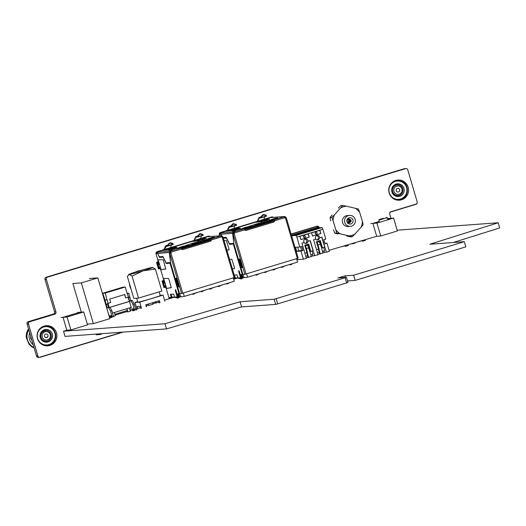 <?xml version="1.0" encoding="UTF-8"?>
<svg xmlns="http://www.w3.org/2000/svg" width="526" height="526" viewBox="0 0 526 526"><rect width="100%" height="100%" fill="white"/><g stroke="black" fill="none" stroke-linecap="round" stroke-linejoin="round"><path stroke-width="0.79" d="M51.035 299.938L54.546 311.865L55.894 311.773L46.347 279.332A1.775 1.742 -93.8 0 1 47.511 277.13L405.579 168.616A1.775 1.742 -93.8 0 1 407.749 169.813L417.197 201.912A1.775 1.742 -93.8 0 1 416.027 204.114L390.871 211.741A1.775 1.742 -93.8 0 0 389.7 213.944L390.969 218.237M37.925 356.089A1.775 1.742 85.8 0 0 39.72 357.351L38.365 357.45A1.775 1.742 -94.2 0 1 36.57 356.187L37.925 356.089L28.47 323.99A1.775 1.742 85.8 0 1 29.634 321.787L54.789 314.16A1.775 1.742 -94.2 0 0 55.96 311.957L46.4 279.523L45.052 279.622A1.775 1.742 -94.2 0 1 45.019 279.497L44.993 279.424A1.775 1.742 -93.8 0 1 46.163 277.222L404.231 168.708A1.775 1.742 -93.8 0 1 404.612 168.642L405.96 168.55M55.894 311.773A1.775 1.742 -93.8 0 1 54.724 313.976L29.568 321.603A1.775 1.742 -93.8 0 0 28.397 323.806L37.846 355.905A1.775 1.742 -93.8 0 0 37.911 356.089M54.546 311.865A1.775 1.742 -93.8 0 1 53.376 314.068L54.724 313.976M36.583 356.214A1.775 1.742 -93.8 0 1 36.498 355.99L27.05 323.891A1.775 1.742 -93.8 0 1 28.22 321.688L53.376 314.068M316.882 226.404A1.775 1.742 -93.8 0 1 317.691 227.298M271.594 217.185A1.775 1.742 -93.8 0 1 271.988 217.475M208.283 236.378A1.775 1.742 -93.8 0 1 208.677 236.661M122.295 332.162L40.015 357.095M291.088 234.024L316.941 226.187A1.775 1.742 -93.8 0 1 319.104 227.383L319.223 227.784M56.236 332.116A10.099 9.915 -93.8 0 1 47.603 345.654A10.099 9.915 -93.8 0 1 37.754 339.395M219.671 235.826L219.329 234.681A1.775 1.742 -93.8 0 1 220.499 232.479L271.653 216.975A1.775 1.742 -93.8 0 1 273.303 217.35M389.168 193.016A10.099 9.915 -93.8 0 1 397.991 180.063A10.099 9.915 -93.8 0 1 408.557 189.478A10.099 9.915 -93.8 0 1 389.168 193.016M158.563 262.513L156.018 253.867A1.775 1.742 -93.8 0 1 157.182 251.665L208.335 236.161A1.775 1.742 -93.8 0 1 209.992 236.542M160.364 268.635L164.059 281.2M165.861 287.314L168.912 297.683A1.775 1.742 -93.8 0 0 169.602 298.643M131.073 289.103A12.407 12.177 -93.8 0 1 129.409 283.461M135.728 271.949A12.407 12.177 -93.8 0 1 140.527 270.489M399.688 189.656A1.861 1.828 -93.8 0 1 398.465 191.97A1.861 1.828 -93.8 0 1 396.19 190.714A1.861 1.828 -93.8 0 1 397.413 188.407A1.861 1.828 -93.8 0 1 399.688 189.656M393.961 191.392A4.228 4.149 -93.8 0 1 396.742 186.132A4.228 4.149 -93.8 0 1 401.917 188.979A4.228 4.149 -93.8 0 1 399.129 194.239A4.228 4.149 -93.8 0 1 393.961 191.392M392.731 191.714A5.319 5.221 -93.8 0 1 397.373 184.896A5.319 5.221 -93.8 0 1 402.732 188.683A5.319 5.221 -93.8 0 1 398.083 195.508A5.319 5.221 -93.8 0 1 392.731 191.714M395.677 180.694A9.731 9.547 -93.8 0 1 397.058 180.497A9.731 9.547 -93.8 0 1 397.117 180.49M395.44 180.773A9.731 9.547 -93.8 0 1 406.979 187.42A9.731 9.547 -93.8 0 1 394.599 199.334M389.306 192.805A9.179 9.008 -93.8 0 1 395.348 181.391A9.179 9.008 -93.8 0 1 406.572 187.572A9.179 9.008 -93.8 0 1 400.529 198.986A9.179 9.008 -93.8 0 1 389.306 192.805M397.676 195.731A6.378 6.259 -93.8 0 1 396.459 196.382M403.935 188.367A6.378 6.259 -93.8 0 1 398.366 196.553A6.378 6.259 -93.8 0 1 391.942 192.003A6.378 6.259 -93.8 0 1 397.511 183.824A6.378 6.259 -93.8 0 1 403.935 188.367M396.913 180.385A9.849 9.672 -93.8 0 1 399.195 180.569M47.951 335.095A1.861 1.828 -93.8 0 1 46.827 337.376A1.861 1.828 -93.8 0 1 44.526 336.364M42.225 336.831A4.228 4.149 -93.8 0 1 44.94 331.59A4.228 4.149 -93.8 0 1 50.134 334.286M40.995 337.153A5.319 5.221 -93.8 0 1 45.637 330.335A5.319 5.221 -93.8 0 1 50.943 333.957M31.981 346.831A12.315 12.085 -94.2 0 0 34.118 347.91L31.981 346.831A12.315 12.085 85.8 0 1 28.969 344.103L26.3 337.639L28.522 328.895M31.139 339.401A12.315 12.091 -93.8 0 1 31.126 339.369A12.315 12.091 -93.8 0 1 30.62 336.022M31.58 339.336A12.315 12.091 -93.8 0 1 31.422 338.744M44.105 326.094A9.731 9.547 -93.8 0 1 45.315 325.936A9.731 9.547 -93.8 0 1 45.381 325.929M43.914 326.153A9.731 9.547 -93.8 0 1 55.125 332.491M37.57 338.244A9.179 9.008 -93.8 0 1 43.428 326.883A9.179 9.008 -93.8 0 1 54.711 332.642M45.94 341.17A6.378 6.259 -93.8 0 1 44.723 341.821M52.199 333.806A6.378 6.259 -93.8 0 1 46.623 341.992A6.378 6.259 -93.8 0 1 40.37 337.942M136.675 298.222L137.812 302.102A11.697 0.493 -16.4 0 0 151.258 298.65A11.697 0.493 -16.4 0 0 160.252 295.494L159.181 291.838M130.672 288.36L131 288.892A12.052 11.828 -93.8 0 1 130.277 287.459M139.291 308.105L136.806 308.604L135.011 302.489L137.694 301.674M155.65 303.121L155.006 301.983M160.029 302.68L159.424 300.642L145.761 304.784L146.366 306.822M140.554 308.354L139.955 306.316L137.187 306.5L137.786 308.538M138.535 298.097L161.857 291.029L155.387 269.042L143.197 270.785L132.065 276.111L129.172 274.48L127.338 276.426L133.808 298.413L138.535 298.097L132.065 276.111M155.387 269.042L152.501 267.412A12.407 0.526 163.6 0 1 152.639 267.405A12.407 0.526 163.6 0 1 143.197 270.785A12.407 0.526 163.6 0 1 129.172 274.48A12.407 0.526 163.6 0 1 129.001 274.362A12.407 0.526 163.6 0 1 138.476 271.1A12.407 0.526 163.6 0 1 152.501 267.412M160.193 295.296L163.06 295.106L139.732 302.174L135.011 302.489M164.862 301.22L163.06 295.106M141.533 308.289L139.732 302.174M156.288 302.956L155.92 301.707M159.082 302.871L158.51 300.925M349.573 215.404L347.338 215.568A5.49 5.391 85.8 0 0 342.367 221.446A5.49 5.391 85.8 0 0 348.146 226.528L350.382 226.364A5.49 5.391 85.8 0 0 355.274 219.875A5.49 5.391 85.8 0 0 348.376 215.634A5.49 5.391 85.8 0 0 350.382 226.364M361.053 227.304L354.866 234.103A14.919 14.643 85.8 0 1 349.113 235.904L340.223 233.827A14.919 14.643 85.8 0 1 335.805 229.652L333.103 220.775A14.919 14.643 85.8 0 1 334.437 214.792L340.624 207.994A14.919 14.643 85.8 0 1 346.371 206.192L355.26 208.27A14.919 14.643 85.8 0 1 359.685 212.445L362.388 221.321A14.919 14.643 85.8 0 1 361.053 227.304L363.183 224.727L362.388 221.321M338.323 208.165L340.914 205.554L342.755 205.423L340.624 207.994M334.437 214.792L331.84 217.402L330.006 217.54L332.136 214.963M330.801 220.946L330.006 217.54M335.805 229.652L336.607 233.051L334.766 233.189L333.504 229.816M331.84 217.402L333.103 220.775M337.929 233.998L334.766 233.189M349.113 235.904L352.275 236.713L350.434 236.845L346.818 236.069M336.607 233.051L340.223 233.827M352.275 236.713L354.866 234.103M359.685 212.445L358.423 209.078L355.26 208.27M346.371 206.192L342.755 205.423M348.436 223.655A3.189 3.13 85.8 0 0 348.942 223.142M348.62 218.796A3.189 3.13 85.8 0 0 348.041 218.369M350.908 223.931A3.189 3.13 -94.2 0 1 346.858 221.111A3.189 3.13 -94.2 0 1 349.744 217.705A3.189 3.13 -94.2 0 1 350.908 223.931M350.112 219.651A2.216 2.176 85.8 0 0 347.443 219.007M347.745 223.109A2.216 2.176 85.8 0 0 350.296 222.084M348.975 219.717A1.42 1.394 85.8 0 0 347.009 221.104A1.42 1.394 85.8 0 0 349.159 222.189M349.369 220.532A0.71 0.697 85.8 0 0 350.027 221.591A0.71 0.697 85.8 0 0 350.671 220.835A0.71 0.697 85.8 0 0 349.369 220.532M349.658 220.256L349.718 221.538M348.916 220.269A1.243 1.216 85.8 0 0 350.066 222.123A1.243 1.216 85.8 0 0 351.19 220.795A1.243 1.216 85.8 0 0 348.916 220.269M349.889 219.644L347.633 219.815M348.837 222.005L348.186 221.479L348.837 222.005M349.652 221.512L349.527 220.341M397.183 230.204L498.181 222.754L429.86 244.235L464.28 241.697L353.663 275.223L344.918 275.867L337.981 277.938L346.463 277.327L347.982 282.488L277.682 303.877L275.683 304.403L241.598 306.921L166.518 328.901L65.04 336.384L63.521 331.222L66.855 330.21M115.115 315.159L127.535 311.392M130.1 310.616L130.889 310.379M135.715 308.913L136.806 308.584M146.057 305.777L148.575 305.014M152.783 303.745L155.295 302.976M164.553 300.175L173.278 297.532M233.675 279.221L236.588 278.339M296.986 260.035L298.558 259.561M329.079 250.31L376.715 236.299M453.3 242.506L499.7 227.916L498.181 222.754M353.663 275.223L355.182 280.384L465.799 246.858L464.28 241.697M355.182 280.384L347.528 280.95M346.463 277.327L274.158 299.241L240.08 301.753L164.993 323.733L63.521 331.222M346.654 282.968L345.135 277.807M277.682 303.877L276.163 298.709M275.683 304.403L274.158 299.241M241.598 306.921L240.08 301.753M166.518 328.901L164.993 323.733M138.772 308.243L140.389 307.802M113.557 316.356L115.286 315.725M127.7 311.944L130.264 311.182M148.707 305.468L152.921 304.232M155.604 302.976L158.885 302.194M175.737 297.374L175.322 297.552L175.802 297.46M110.999 317.349L109.599 317.816M109.625 317.895L111.874 317.29M146.34 306.75L146.701 306.586L146.307 306.638M159.043 302.726L160.009 302.628M135.951 309.985L137.108 309.558L135.938 309.814M133.972 310.393L132.69 310.859L134.215 310.504M239.047 278.188L238.626 278.366L239.106 278.274M308.118 257.49L311.313 256.55M344.99 245.793L341.854 246.602L344.99 245.793M361.921 240.665L358.778 241.473L361.921 240.665M319.782 253.959L322.977 253.013M355.175 243.097L352.032 243.913L355.175 243.097M243.696 277.728L244.82 277.426M365.353 240.408L362.217 241.217L365.353 240.408M348.429 245.537L345.293 246.346L348.429 245.537M177.505 297.959L178.978 297.519M180.392 296.914L181.516 296.611M186.934 295.678L188.656 295.171M195.396 293.113L197.119 292.607M203.858 290.549L205.581 290.036M192.878 294.271L194.607 293.758M201.346 291.706L203.069 291.194M212.32 287.985L214.043 287.472M220.782 285.421L222.511 284.908M209.808 289.136L211.531 288.629M218.27 286.571L219.993 286.065M240.809 278.767L242.282 278.333M267.162 271.363L268.885 270.851M250.238 276.492L251.961 275.986M258.7 273.928L260.423 273.415M264.65 272.514L266.373 272.008M273.112 269.95L274.835 269.443M226.732 284.007L228.455 283.501M256.188 275.078L257.911 274.572M275.624 268.793L277.353 268.286M284.086 266.228L285.815 265.722M281.574 267.386L283.297 266.879M290.036 264.821L291.766 264.315M370.85 223.543L372.881 223.392L376.682 236.299L372.881 223.392L379.193 221.479L372.881 223.392L376.938 223.09L393.599 218.047L387.669 218.908L389.542 218.343L387.544 218.487M376.682 236.299L380.739 236.003L376.938 223.09M380.739 236.003L397.4 230.953L393.599 218.047M77.651 312.405L79.676 312.26L63.021 317.31L60.99 317.454M66.822 330.223L63.021 317.31L67.078 317.007L83.739 311.957L79.676 312.26L63.021 317.31L66.822 330.216L70.878 329.914L67.078 317.007M70.878 329.914L87.54 324.864L83.739 311.957M102.761 293.258L122.736 287.209L125.227 287.025L105.253 293.074L102.761 293.258L105.055 300.083M104.247 300.142L104.536 299.905A0.539 0.533 85.8 0 0 104.595 299.472M106.942 299.833L104.51 300.122A0.539 0.533 85.8 0 0 104.865 299.452M109.165 307.362L107.981 303.338M106.962 299.827L105.253 293.074M124.498 294.573L125.773 297.946L124.754 294.494L109.691 299.064L110.71 302.516L107.639 303.443M107.238 299.807L104.483 300.438M127.088 293.337L128.758 293.219L127.207 293.751L125.227 287.025M125.773 297.946L128.725 297.052L130.04 297.67L128.758 293.219M113.563 316.908L111.9 310.682L109.973 307.302L108.915 307.381A2.071 0.388 -106.9 0 1 107.955 305.481A2.071 0.388 -106.9 0 1 107.725 303.417L106.344 304.85L105.029 300.392M112.209 317.316L110.545 311.096L108.619 307.71L107.56 307.789A2.071 0.388 73.1 0 1 106.344 304.85M111.683 317.342L111.275 315.626L111.893 317.342M111.052 317.526L110.506 315.679L109.678 315.745L110.184 317.467M107.685 311.307L108.534 314.193M109.973 307.302L108.619 307.71M111.9 310.682L110.545 311.096M127.279 310.518L114.859 314.278M109.993 307.335L129.468 301.431L131.224 307.381L112.59 313.029M129.468 301.431L127.949 297.289M128.712 297.052A2.071 0.388 -106.9 0 0 128.942 299.123A2.071 0.388 -106.9 0 0 129.902 301.017L130.961 300.938L132.887 304.324L134.551 310.55M134.235 310.57L133.617 308.854L134.018 310.557M133.348 310.596L132.848 308.913L132.019 308.972L132.526 310.695M131.013 310.807L130.869 307.493M130.04 297.67A2.071 0.388 -106.9 0 0 131.257 300.609L132.315 300.53L134.242 303.916L135.905 310.136M134.242 303.916L132.887 304.324M132.315 300.53L130.961 300.938M129.179 301.451L109.849 307.309M115.312 315.817L114.339 312.503M130.29 311.28L129.317 307.96M126.944 308.683L127.917 311.984M126.753 308.736L127.719 312.03M99.592 333.832L99.48 334.621L99.256 333.859M99.815 334.595L101.479 334.089L101.367 333.708M97.875 333.964L98.099 334.72L97.757 334.746L97.534 333.99M98.099 334.72L99.394 334.326M96.153 334.089L96.376 334.845L95.817 334.115M96.376 334.845L97.672 334.457M87.316 324.101L93.358 323.654L81.352 282.889L97.843 277.892L89.387 278.517M93.358 323.654L109.849 318.657L97.843 277.892M81.326 312.135L72.89 283.514L81.352 282.889M169.747 248.936L172.048 248.239L169.747 248.936L169.845 249.482M178.656 293.732L179.511 296.638A0.355 0.348 85.8 0 0 179.945 296.881L184.297 296.401L183.311 293.035M180.615 296.677L179.721 293.653M169.504 262.652L169.642 263.131M184.297 296.401L234.28 281.259L233.288 277.886M226.989 284.053L226.831 283.514M228.488 283.606L228.33 283.06M226.765 284.112L226.607 283.58M218.527 286.617L218.369 286.078M220.026 286.17L219.868 285.625M218.303 286.677L218.145 286.144M210.058 289.182L209.9 288.642M211.564 288.735L211.399 288.189M209.835 289.241L209.683 288.708M201.596 291.746L201.438 291.207M203.102 291.299L202.937 290.753M201.373 291.805L201.215 291.279M193.134 294.31L192.976 293.771M194.64 293.863L194.475 293.317M192.91 294.369L192.753 293.843M169.753 248.936L172.272 248.745M206.81 239.442L201.34 240.704L206.81 239.442M201.353 240.737L207.645 239.225M189.353 244.445L186.71 245.175L188.269 245.063L187.44 245.313L185.711 245.438L189.353 244.445M188.275 245.096L186.71 245.175M185.724 245.471L190.024 244.202M179.793 247.325L182.693 246.392C176.821 248.068 181.312 247.319 183.844 246.306L182.693 246.392M182.706 246.424C176.828 248.101 181.325 247.351 183.857 246.339L183.85 246.332M178.919 247.582L186.079 245.76M173.251 244.34L172.916 243.472L170.187 242.775L167.406 245.918L173.205 244.452M167.117 245.557L167.321 246.234L166.347 246.326L166.144 245.649L167.123 245.557L169.648 242.94M161.876 250.58L156.314 252.263L161.89 250.573L167.978 250.021L177.006 247.286L171.844 247.555L171.884 248.285M182.022 247.641L210.788 238.968L211.288 239.974A1.42 1.394 -94.2 0 1 210.295 241.27L182.976 249.548A1.42 1.394 -94.2 0 1 181.45 249.015L180.944 248.009L182.022 247.641L182.22 248.325L209.545 240.04L209.341 239.363M223.09 237.351L234.872 277.36L223.109 237.344L222.196 237.305A1.42 1.394 -94.2 0 1 221.63 236.838L221.13 235.832L221.604 235.681L209.769 236.555A1.065 1.045 -94.2 0 0 209.545 236.595L207.5 236.753M174.606 246.72L191.865 241.487L197.96 240.928L206.448 238.39L201.833 238.469L207.514 236.746L201.826 238.469L201.951 239.494L200.413 239.961M156.294 252.289L170.095 251.277L169.326 252.598L170.536 262.533M170.062 253.394L170.753 252.868A1.42 1.394 85.8 0 0 170.97 252.158L170.602 251.145L170.095 251.277L170.135 252.875L169.464 253.072M175.362 248.43L178.511 248.022L175.769 248.41L170.2 250.1L172.114 249.955L171.259 250.218L168.892 250.396L175.362 248.43L178.524 248.055M183.364 246.188L186.066 245.727L184.468 246.181C177.689 248.134 177.315 248.127 183.357 246.155L178.879 247.575M192.647 243.485L197.855 242.157L192.91 243.656L190.543 243.827L196.257 242.282M197.73 241.651L198.808 241.381L197.73 241.651M198.368 241.605L200.919 241.224L198.368 241.605M208.953 238.719C206.744 239.152 207.888 238.699 212.373 237.357L214.391 237.206L209.723 238.659L213.168 237.614L207.836 238.791M209.736 238.692L213.286 237.476M211.702 237.601C207.514 238.975 207.974 238.942 213.096 237.496L208.783 238.541M211.715 237.634C207.52 239.008 207.987 238.975 213.109 237.528L213.096 237.496M208.96 238.751C206.757 239.185 207.895 238.738 212.386 237.39L214.404 237.246M202.352 240.435L203.924 240.356M198.381 241.638L200.932 241.263M197.737 241.684L198.815 241.414M190.557 243.86L192.661 243.518M192.871 243.472L193.739 243.439M193.87 243.111L197.868 242.19M168.899 250.429L175.375 248.463M170.2 250.1L172.12 249.995M189.11 242.328L191.865 241.487M167.406 245.918L173.225 244.156L170.424 243.249L170.187 242.775M169.885 243.413L170.424 243.249M163.494 250.429L165.789 245.714L167.176 245.333M171.423 244.991L170.371 248.745M163.79 250.402L166.347 246.326M197.322 237.141L203.24 235.254L202.905 234.386L200.176 233.689L200.413 234.162L203.214 235.063L197.375 237.029L197.151 236.358L199.63 233.853L199.873 234.326L197.388 236.831M193.568 241.335L195.777 236.628L197.151 236.358M199.63 233.853L200.176 233.689M199.873 234.326L200.413 234.162M193.772 241.316L195.981 237.305L203.24 235.254M201.412 235.904L200.353 239.685L201.951 239.494M166.216 288.524L171.285 287.696L168.905 279.168L168.576 278.497L163.244 278.438M160.719 269.838L165.782 269.01L163.402 260.488L163.073 259.818L157.747 259.759M163.987 285.026L166.236 287.216L165.532 287.4L163.422 285.177L163.987 285.026L163.829 284.474L163.257 284.625L163.777 281.449L164.474 281.232L163.829 284.474M164.105 279.825L162.047 281.16L163.934 287.564L165.532 287.4M164.349 281.305L166.236 287.216M158.398 262.698L158.983 262.52L158.326 265.794L157.754 265.939L158.28 262.77L158.983 262.52L157.399 262.711L158.28 262.77M158.484 266.34L160.732 268.53L160.029 268.714L157.918 266.498L158.484 266.34L158.326 265.794M158.602 261.146L156.544 262.481L158.431 268.885L160.029 268.714M158.845 262.625L160.732 268.53L159.01 262.527M162.047 281.16L163.777 281.449M157.754 265.939L157.918 266.498M160.732 268.53L158.99 262.54M158.208 261.31L157.228 262.277L158.063 262.507M156.544 262.481L157.399 262.711L157.682 263.671M163.257 284.625L163.422 285.177M163.704 279.996L162.731 280.963L164.487 281.2L163.902 281.377M166.131 287.242L166.466 288.386L171.318 287.597M160.969 269.707L160.634 268.562L160.963 269.707L165.815 268.911M204.344 239.028L202.03 239.146L202.076 239.488L203.45 239.074M172.048 248.239L174.362 248.114M176.032 278.307L178.248 286.788L179.05 286.624M221.446 236.457L221.972 236.647L221.4 235.72L222.636 236.444L222.82 237.351M221.551 236.674L222.123 237.272M222.11 237.121L222.774 236.917M234.898 277.36L181.569 293.515L169.839 253.493M176.591 278.267L175.71 278.333L178.209 286.821L179.09 286.755L176.591 278.267M169.688 253.512L170.582 263.026L179.603 293.659L181.569 293.515M170.7 252.986L170.884 252.855A1.42 1.394 85.8 0 0 171.101 252.151L181.45 249.015M170.97 252.158L170.602 251.145L180.944 248.009M182.614 249.607A1.42 1.394 85.8 0 0 182.844 249.561L182.976 249.548M182.844 249.561L210.163 241.276A1.42 1.394 85.8 0 0 211.15 239.981L221.63 236.838M221.13 235.832L210.788 238.968L211.15 239.981L181.431 248.989M170.174 253.341L170.135 252.875M169.997 252.401L157.622 253.466L159.299 256.813L162.935 256.543L166.117 262.901L170.358 262.586M157.622 253.466L157.616 252.664A1.065 1.045 -94.2 0 1 158.234 252.151M181.266 248.653L209.545 240.04M173.337 297.374L171.949 297.479M177.453 297.782L176.677 297.841A1.065 1.045 -94.2 0 1 175.599 297.078L176.782 296.993A1.065 1.045 85.8 0 0 177.42 297.69M178.958 297.446L180.346 296.756M170.615 263.131L166.255 263.533L163.067 257.175L159.437 257.438L157.609 253.427M179.583 293.587L178.998 293.705L170.023 263.256M177.571 298.183L175.382 290.753L176.013 290.628L175.487 289.642L175.382 290.753L177.584 298.183M176.013 290.628L178.189 298.005M178.998 293.705L177.742 293.797L178.643 296.855L178.071 296.901L178.38 297.953M178.774 296.815L179.044 297.749M156.176 253.42L157.576 253.315L156.176 253.42A0.355 0.348 -94.2 0 1 156.406 252.98L156.4 252.98M159.437 257.438L160.101 257.24L159.865 256.767M163.172 257.01L160.101 257.24M166.255 263.533L166.92 263.329L166.683 262.862M170.588 263.059L166.92 263.329M178.643 296.855L179.313 296.657L178.452 293.745M168.879 297.578L171.305 297.4L170.404 294.343L173.718 294.093L174.619 297.151L175.599 297.078M171.305 297.4L171.969 297.197L171.114 294.29M157.445 253.479L155.959 253.585M176.782 296.993L177.209 296.96M173.383 297.519L174.04 297.321M170.799 251.829L170.292 251.954M156.143 252.526L156.235 253.085M182.22 248.325L181.26 248.64M296.861 258.621L297.17 259.66L303.39 259.2L306.395 258.292L301.937 243.176L304.14 242.512A2.216 2.176 85.8 0 1 305.738 239.008A2.216 2.176 85.8 0 1 308.072 241.322L307.881 241.335A2.216 2.176 85.8 0 1 303.975 242.565M305.317 243.413A2.216 2.176 85.8 0 0 305.1 239.159M304.416 235.845A0.888 0.868 85.8 0 0 303.555 236.983A0.888 0.868 85.8 0 0 304.541 237.607M305.409 236.47A0.888 0.868 -94.2 0 1 304.639 237.601A0.888 0.868 -94.2 0 1 303.739 236.97A0.888 0.868 -94.2 0 1 304.508 235.839A0.888 0.868 -94.2 0 1 305.409 236.47M316.764 235.622A2.216 2.176 -94.2 0 1 316.981 239.876M311.254 256.353L318.052 254.762L313.601 239.646L315.797 238.975A2.216 2.176 -94.2 0 1 317.395 235.477A2.216 2.176 -94.2 0 1 319.736 237.785L319.545 237.798A2.216 2.176 -94.2 0 1 315.633 239.028M316.205 234.07A0.888 0.868 -94.2 0 1 315.212 233.452A0.888 0.868 -94.2 0 1 316.073 232.314M317.066 232.933A0.888 0.868 85.8 0 0 316.172 232.301A0.888 0.868 85.8 0 0 315.403 233.439A0.888 0.868 85.8 0 0 316.304 234.07A0.888 0.868 85.8 0 0 317.066 232.933M319.828 254.104L318.355 249.133M321.531 248.101L323.017 253.164M318.874 248.956L320.354 253.959M316.553 249.672L319.144 248.864L317.178 242.184L318.999 241.644A2.834 0.533 73.1 0 1 320.341 244.32L321.675 248.094L319.709 241.421L320.308 240.527L322.477 247.884L324.706 247.207L321.754 237.173M318.611 249.054L316.442 241.697L317.178 242.184L319.709 241.421M319.736 237.785L321.932 237.121L326.383 252.237L329.381 251.323L326.988 243.19L324.989 243.794L323.779 239.705L325.778 239.1L322.879 229.244A1.775 0.329 -106.9 0 0 322.037 227.574L318.592 227.83L292.601 235.707L296.053 235.451L322.037 227.574M326.988 243.19L324.851 243.347M317.487 252.835L319.289 252.289M322.477 251.323L324.581 250.685L323.74 247.496M317.928 254.334L319.729 253.788M322.918 252.822L324.351 252.381L323.911 250.889M326.383 252.237L324.351 252.381M320.873 233.537L319.926 230.309L311.596 232.834L312.543 236.062L320.873 233.537L319.749 230.362M312.536 236.023L320.689 233.551M316.442 241.697L320.308 240.527M322.477 247.884L321.675 248.094M291.601 235.78L292.331 235.727L292.134 235.043L318.118 227.166L318.592 227.83M303.39 259.2L300.997 251.066L302.996 250.461L301.792 246.365L299.794 246.977L296.888 237.121A1.775 0.329 -106.9 0 0 296.053 235.451M292.134 235.043L318.388 227.147M292.403 235.023L292.601 235.707M291.516 235.477L292.2 235.267M308.072 257.319L306.264 257.865M308.072 241.322L310.268 240.652L314.719 255.767M308.262 233.846L309.216 237.068L300.885 239.593L299.932 236.365L308.262 233.846M299.794 246.977L295.527 247.286L296.736 251.382L298.735 250.777L297.663 247.135M296.217 251.441L295.099 247.647M300.997 251.066L296.736 251.382M302.996 250.461L301.674 250.56L300.556 246.747M309.867 251.638L311.359 256.695M310.09 240.711L313.049 250.738L309.794 251.645L308.683 247.858A2.834 0.533 73.1 0 0 307.342 245.182L307.289 245.182M310.011 251.625L308.045 244.952L305.514 245.721L307.48 252.395L304.896 253.21M305.514 245.721L304.784 245.234L306.947 252.585M308.045 244.952L308.65 244.064L304.784 245.234M308.085 233.899L309.025 237.081L300.872 239.554M310.813 251.415L308.65 244.064M310.813 254.854L312.917 254.216L312.076 251.034M312.694 255.919L312.253 254.42M307.625 255.82L305.823 256.366M301.674 250.56L298.735 250.777M307.217 252.493L308.69 257.497M308.164 257.635L306.691 252.664M235.576 229.56L233.057 229.744L235.352 229.047L233.051 229.744L233.15 230.296M241.96 274.546L242.821 277.452A0.355 0.348 85.8 0 0 243.249 277.689L247.608 277.215L246.615 273.849M243.919 277.491L243.025 274.467M232.808 243.466L232.946 243.939M247.608 277.215L297.584 262.073L296.592 258.7M290.293 264.867L290.135 264.328M291.792 264.42L291.634 263.874M290.069 264.926L289.911 264.394M281.831 267.432L281.673 266.892M283.33 266.984L283.172 266.439M281.607 267.491L281.449 266.958M273.369 269.996L273.211 269.457M274.868 269.549L274.71 269.003M273.145 270.055L272.987 269.522M264.9 272.56L264.742 272.021M266.406 272.113L266.241 271.567M264.677 272.619L264.525 272.087M256.438 275.124L256.28 274.585M257.944 274.677L257.779 274.131M256.215 275.183L256.057 274.657M270.114 220.256L264.644 221.512L270.114 220.256M264.657 221.551L270.949 220.039M252.658 225.253L250.014 225.989L251.573 225.878L250.744 226.127L249.022 226.252L252.658 225.253M251.579 225.91L250.014 225.989M249.028 226.285L253.328 225.016M243.097 228.139L245.997 227.206C240.126 228.876 244.616 228.133 247.148 227.12L245.997 227.206M246.01 227.239C240.132 228.915 244.629 228.166 247.161 227.153L247.161 227.153M242.223 228.396L249.383 226.575M236.555 225.154L230.644 227.041L236.509 225.266L236.22 224.286L232.952 223.754L233.189 224.227L230.625 227.048L230.467 226.259L232.952 223.754M226.798 231.243L229.093 226.528L230.467 226.259M225.174 231.394L231.282 230.835L240.31 228.1L235.148 228.369L235.188 229.099M245.326 228.455L274.092 219.783L274.592 220.782A1.42 1.394 -94.2 0 1 273.605 222.084L246.28 230.362A1.42 1.394 -94.2 0 1 244.754 229.829L244.248 228.823L245.326 228.455L245.524 229.139L272.849 220.854L272.646 220.177M286.414 218.159L298.183 258.174L286.414 218.159L285.5 218.119A1.42 1.394 -94.2 0 1 284.934 217.652L284.435 216.646L284.908 216.495L273.073 217.37A1.065 1.045 -94.2 0 0 272.849 217.409L270.805 217.567M237.91 227.534L255.169 222.301L261.271 221.742L269.753 219.204L265.143 219.283L270.824 217.56L265.13 219.283L265.255 220.309L263.717 220.775M219.612 233.103L233.399 232.084L232.63 233.412L233.84 243.347M233.366 234.208L234.057 233.682A1.42 1.394 85.8 0 0 234.274 232.972L233.906 231.959L233.399 232.084L233.439 233.682L232.775 233.886M238.666 229.244L241.815 228.83L239.074 229.224L233.511 230.914L235.418 230.769L234.563 231.032L232.196 231.203L238.666 229.244L241.828 228.869M246.668 227.002L249.37 226.542L247.772 226.995C240.993 228.948 240.625 228.941 246.661 226.969L242.184 228.389M255.952 224.3L261.159 222.971L256.215 224.47L253.848 224.641L259.561 223.096M261.034 222.465L262.112 222.196L261.034 222.465M261.672 222.419L264.223 222.038L261.672 222.419M272.258 219.533C270.048 219.967 271.192 219.513 275.677 218.172L277.702 218.02L273.027 219.474L276.472 218.428L271.14 219.605M272.264 219.566C270.062 220 271.199 219.546 275.69 218.205L277.741 218.027M273.04 219.506L276.591 218.29M275.006 218.415C270.818 219.789 271.284 219.756 276.4 218.31L272.087 219.355M275.019 218.448C270.824 219.822 271.291 219.789 276.413 218.343L276.4 218.31M265.656 221.249L267.228 221.17M261.685 222.452L264.236 222.071M261.041 222.498L262.126 222.228M253.861 224.674L255.965 224.332M256.175 224.28L257.043 224.254M257.175 223.925L261.172 223.004M232.203 231.243L238.679 229.277M233.511 230.914L235.431 230.809M230.71 226.732L236.536 224.97L233.728 224.063L233.498 223.589M233.189 224.227L233.728 224.063M234.727 225.805L233.675 229.56M227.094 231.216L229.297 227.206L230.625 227.048L230.447 226.45M266.544 216.061L260.62 217.961L266.491 216.179L266.209 215.2L263.48 214.503L263.717 214.976L266.518 215.877L260.679 217.843L260.455 217.172L262.941 214.667L263.178 215.134L260.692 217.646M256.872 222.143L259.081 217.442L260.455 217.172M262.941 214.667L263.48 214.503M263.178 215.134L263.717 214.976M264.716 216.719L263.664 220.499L265.255 220.309M257.076 222.13L259.285 218.119L260.613 217.961L260.436 217.363M232.393 268.865L234.589 268.51L234.517 267.819L231.881 259.311L229.573 259.285M226.89 250.185L229.086 249.824L229.02 249.133L226.377 240.632L224.069 240.606M232.367 268.779L234.629 268.405M226.864 250.093L229.126 249.725M267.655 219.842L265.341 219.96L265.38 220.302L266.754 219.888M235.352 229.047L237.667 228.928M239.337 259.121L241.559 267.596L242.355 267.432M284.75 217.271L285.276 217.462L284.711 216.534L285.94 217.258L286.124 218.165M284.855 217.488L285.427 218.086M285.414 217.928L286.078 217.731M298.203 258.174L244.873 274.329L233.143 234.3M239.895 259.081L239.014 259.147L241.519 267.635L242.394 267.57L239.895 259.081M232.992 234.32L233.886 243.84L242.907 274.473L244.873 274.329M234.011 233.8L234.188 233.669A1.42 1.394 85.8 0 0 234.405 232.965L244.754 229.829M234.274 232.972L233.906 231.959L244.248 228.823M245.918 230.421A1.42 1.394 85.8 0 0 246.148 230.375L246.28 230.362M246.148 230.375L273.467 222.09A1.42 1.394 85.8 0 0 274.46 220.795L284.934 217.652M284.435 216.646L274.092 219.783L274.46 220.795L244.741 229.803M233.485 234.149L233.439 233.682M233.301 233.209L220.927 234.274L221.63 235.681M223.175 237.581L226.239 237.357L229.428 243.716L233.669 243.4M220.927 234.274L220.92 233.472A1.065 1.045 -94.2 0 1 221.538 232.959M245.524 229.139L272.849 220.854M236.641 278.188L235.254 278.287M240.757 278.596L239.981 278.649A1.065 1.045 -94.2 0 1 238.903 277.892L240.086 277.807A1.065 1.045 85.8 0 0 240.73 278.497M242.262 278.261L243.65 277.57M233.919 243.946L229.56 244.347L226.371 237.989L223.366 238.206M242.887 274.401L242.302 274.519L233.327 244.064M240.888 278.99L238.699 271.567L239.323 271.442L238.791 270.456L238.692 271.554M239.323 271.442L241.493 278.819M242.302 274.519L241.046 274.611L241.947 277.669L241.375 277.715L241.684 278.767M242.078 277.629L242.348 278.563M219.71 233.794A0.355 0.355 0 0 0 219.474 234.228L220.881 234.129L219.48 234.234A0.355 0.348 -94.2 0 1 219.71 233.787L220.861 233.708L219.71 233.787M223.326 238.074L223.188 237.62M221.459 235.694L220.913 234.241M226.476 237.824L223.405 238.054M229.56 244.347L230.224 244.143L229.987 243.676M233.892 243.873L230.224 244.143M241.947 277.669L242.617 277.465L241.756 274.559M234.234 275.118L237.022 274.907L237.923 277.965L238.903 277.892M233.406 278.3L235.273 278.011L234.418 275.105M234.609 278.208L234.412 277.544M220.756 234.287L219.276 234.399M240.086 277.807L240.513 277.774M236.687 278.333L237.344 278.136M234.103 232.637L233.597 232.768M219.454 233.36L219.539 233.899M379.443 222.334L378.805 220.177L387.294 217.665L387.925 219.763M383.553 218.336L379.594 219.349L383.553 218.336M56.492 332.886A10.099 9.915 -94.2 0 1 47.741 345.838A10.099 9.915 -94.2 0 1 37.504 338.639A10.099 9.915 -94.2 0 1 46.255 325.693A10.099 9.915 -94.2 0 1 56.492 332.886M36.57 356.187L27.115 324.088A1.775 1.742 -94.2 0 1 27.069 323.891L28.397 323.806M123.196 332.097L40.088 357.279A1.775 1.742 85.8 0 1 39.72 357.351M45.052 279.622L54.605 312.056M219.802 232.886L272.448 216.929M130.165 287.17A12.407 12.177 -94.2 0 1 129.83 284.882M291.141 234.201L317.737 226.141M318.94 226.995L319.17 227.784M156.478 252.079L209.138 236.115M388.753 190.208A10.099 9.915 -94.2 0 1 408.163 187.453M389.635 213.582A1.775 1.742 -94.2 0 1 390.877 211.932L416.027 204.305A1.775 1.742 85.8 0 0 417.269 202.517M45.058 337.205A1.861 1.828 -94.2 0 1 44.901 334.582A1.861 1.828 -94.2 0 1 47.478 334.431A1.861 1.828 -94.2 0 1 47.636 337.054A1.861 1.828 -94.2 0 1 45.058 337.205M49.023 332.662A4.228 4.149 -94.2 0 1 49.378 338.632A4.228 4.149 -94.2 0 1 43.513 338.974A4.228 4.149 -94.2 0 1 43.158 333.004A4.228 4.149 -94.2 0 1 49.023 332.662M49.523 331.867A5.319 5.221 -94.2 0 1 46.452 341.137A5.319 5.221 -94.2 0 1 41.113 334.122A5.319 5.221 -94.2 0 1 45.67 330.532M46.814 345.529A9.731 9.547 -94.2 0 1 45.256 345.529M52.495 328.559A9.731 9.547 -94.2 0 1 44.973 345.47M52.245 328.967A9.179 9.008 -94.2 0 1 53.014 341.92A9.179 9.008 -94.2 0 1 40.292 342.669A9.179 9.008 -94.2 0 1 39.522 329.71A9.179 9.008 -94.2 0 1 52.245 328.967M43.934 329.894A6.378 6.259 -94.2 0 1 45.223 330.361M42.119 340.578A6.378 6.259 -94.2 0 1 45.801 329.454A6.378 6.259 -94.2 0 1 52.206 337.87A6.378 6.259 -94.2 0 1 42.119 340.578M41.692 327.218A9.731 9.547 -94.2 0 1 45.446 326.127M48.852 345.168A9.849 9.672 -94.2 0 1 46.597 345.667M31.83 340.125A12.315 12.085 -94.2 0 1 31.488 338.968M402.949 190.419A5.319 5.221 -94.2 0 1 392.679 191.72M391.673 190.195A6.378 6.259 -94.2 0 1 402.482 186.013A6.378 6.259 -94.2 0 1 404.198 190.419M395.598 184.462A6.378 6.259 -94.2 0 1 396.887 184.928M407.38 190.524A9.731 9.547 -94.2 0 1 396.88 200.071M398.484 200.097A9.731 9.547 -94.2 0 1 397.104 200.11M44.993 279.424L46.347 279.332M46.163 277.222L47.511 277.13M28.22 321.688L29.568 321.603M404.231 168.708L405.579 168.616M36.498 355.99L37.846 355.905M27.234 338.843A12.315 12.091 -93.8 0 1 28.733 329.605M26.333 337.646A12.315 12.091 -93.8 0 1 28.529 328.921M345.372 277.406L344.918 275.867M108.086 303.305L107.067 299.859M127.377 293.699L128.397 297.151M108.915 307.381L107.56 307.789M113.471 316.034L112.117 316.442M131.257 300.609L129.902 301.017M128.732 293.238L129.85 297.019M135.813 309.262L134.459 309.676M166.472 288.386L166.137 287.242M164.355 281.2L163.547 278.445L164.349 281.2M158.852 262.52L158.043 259.759L158.845 262.52M174.573 297.006L171.969 297.197M175.638 297.197L169.563 297.644A0.355 0.348 -94.2 0 1 169.214 297.552A0.355 0.355 0 0 0 169.49 297.657L175.645 297.203M173.199 244.458L167.34 246.234L167.143 245.635M221.4 235.72L209.545 236.595M169.734 248.969L165.532 250.245M167.058 250.1L169.78 249.278M197.132 236.549L197.309 237.147M196.329 237.239L196.132 236.555L197.158 236.246M195.521 241.151L200.353 239.685M197.046 241.013L200.419 239.994M159.069 268.378L159.207 268.858M166.275 287.189L164.513 281.206L166.255 287.189M163.566 281.193L162.902 281.39L163.185 282.35M164.572 287.065L164.71 287.538M221.972 236.647L222.636 236.444M222.196 237.305L234.077 277.649M170.884 252.855L182.765 293.199M175.566 290.74L177.742 298.137M318.013 245.031L320.341 244.32M322.879 229.244L296.888 237.121M307.342 245.182L305.521 245.727M308.683 247.858L306.349 248.561M237.877 277.813L235.273 278.011M243.104 277.702L242.118 277.774M238.949 278.011L233.439 278.412L238.949 278.017M284.711 216.534L272.849 217.409M225.181 231.394L219.631 233.071L225.194 231.387M233.038 229.783L228.836 231.059M230.368 230.914L233.09 230.092M229.652 227.14L229.448 226.463M230.48 226.147L229.448 226.456M259.64 218.053L259.436 217.37L260.469 217.06M258.825 221.965L263.664 220.499M260.35 221.827L263.723 220.808M285.276 217.462L285.94 217.258M285.5 218.119L297.381 258.463M234.188 233.669L246.076 274.013M238.699 271.567L240.875 278.997M238.87 271.554L241.046 278.951M28.47 323.99L27.115 324.088M33.171 344.681A10.513 10.323 -94.2 0 1 29.673 332.807M34.006 347.515A12.315 12.085 -94.2 0 1 28.798 329.822M397.373 184.896L394.421 185.093M45.637 330.335L42.757 330.525M148.746 305.599L148.279 304.021M152.961 304.357L152.487 302.746M129.001 274.362L128.495 274.736M348.232 218.79L347.568 218.842M348.554 223.208L347.896 223.261M350.066 222.123L349.428 222.169M349.31 222.176L347.811 222.288M156.406 252.98A0.355 0.355 0 0 0 156.169 253.42M167.183 245.294L165.789 245.714M197.165 236.207L195.777 236.628M166.203 287.222L165.578 287.393M160.7 268.543L160.075 268.714M242.118 277.781L243.176 277.702M230.487 226.108L229.093 226.528M260.475 217.021L259.081 217.442M255.169 222.301L252.408 223.142M379.594 219.349L378.812 220.157M386.196 217.402L387.294 217.665M46.452 341.137L43.461 341.354M398.116 195.698L395.197 195.915"/></g></svg>
